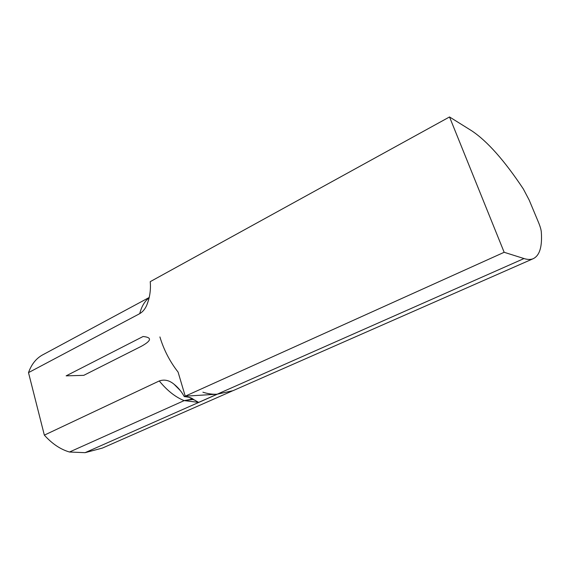 <?xml version="1.0" encoding="UTF-8"?>
<svg xmlns="http://www.w3.org/2000/svg" width="570" height="570" viewBox="0 0 570 570"><rect width="100%" height="100%" fill="white"/><g stroke="black" fill="none" stroke-linecap="round" stroke-linejoin="round"><path stroke-width="0.85" d="M449.523 116.957L471.796 130.851C487.293 141.196 504.471 160.562 523.331 188.955L529.159 200.027L538.451 222.257C540.168 226.411 541.122 229.682 541.315 232.054C542.355 246.974 539.548 255.902 532.886 258.837C530.456 259.728 527.499 259.635 524.015 258.552L504.165 252.289L449.523 116.957L150.231 281.658C150.95 289.703 149.832 297.462 146.853 304.936C145.215 308.883 142.842 311.79 139.736 313.65L28.5 372.63C31.599 363.916 36.637 357.832 43.605 354.369L149.233 297.469M180.391 390.649L174.021 384.216C169.297 380.29 164.381 379.2 159.272 380.952L44.346 435.138L28.5 372.63M174.021 384.216C178.104 387.443 181.517 391.569 184.274 396.606C189.026 397.062 192.076 398.003 193.401 399.42L191.848 399.2L184.174 400.61L69.483 452.017C60.47 449.381 52.091 443.759 44.346 435.138M504.165 252.289L184.274 396.606M193.401 399.42L198.652 402.392L184.174 400.61L193.401 399.42M524.015 258.552L217.191 394.198L232.966 390.692L235.211 389.709M104.994 446.93L102.422 448.063L85.065 452.673L69.483 452.017M198.652 402.392L217.191 394.198C212.731 394.476 207.972 393.813 202.906 392.21C207.972 393.813 212.731 394.476 217.191 394.198L185.229 396.178L178.082 372.082C169.888 361.615 163.825 349.902 159.906 336.934M143.084 336.507C152.176 337.39 151.584 340.661 141.317 346.311L83.761 375.345L66.141 375.851L143.084 336.507M139.736 313.65C141.524 306.517 144.666 301.224 149.169 297.768M193.451 399.449L191.891 399.214L184.174 400.61C175.517 397.197 167.217 390.649 159.272 380.952M217.355 394.184L85.065 452.673M146.861 304.936L148.649 299.813M192.689 399.299L189.19 397.368M195.083 400.247L191.848 399.2M232.246 390.984L102.422 448.063M532.886 258.837L232.966 390.692"/></g></svg>
